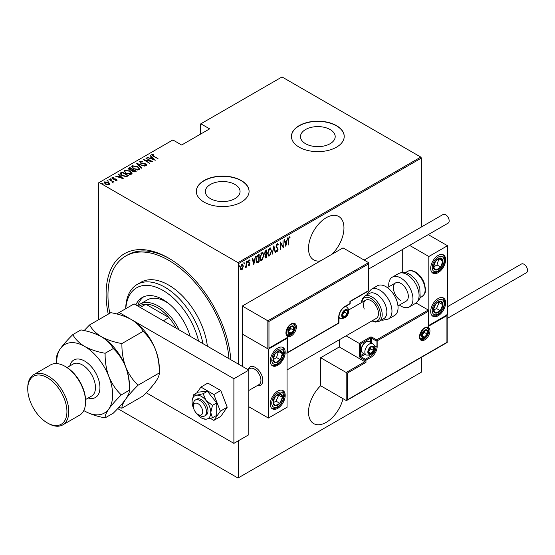 <?xml version="1.0" encoding="UTF-8"?>
<svg xmlns="http://www.w3.org/2000/svg" width="555" height="555" viewBox="0 0 555 555"><rect width="100%" height="100%" fill="white"/><g stroke="black" fill="none" stroke-linecap="round" stroke-linejoin="round"><path stroke-width="0.83" d="M108.239 314.151A88.384 51.025 60 0 1 168.595 258.11L168.595 258.11A88.384 51.025 60 0 1 230.838 359.751M320.637 385.711A25.065 14.472 120 0 0 313.7 423.604A25.065 14.472 120 0 0 326.229 422.362A25.065 14.472 120 0 0 343.039 398.677M331.904 254.301A25.065 14.472 120 0 0 338.765 216.485A25.065 14.472 120 0 0 326.229 217.72A25.065 14.472 120 0 0 309.856 239.809A25.065 14.472 120 0 0 313.7 259.893A25.065 14.472 120 0 0 320.561 260.85M210.421 198.635A17.358 10.025 0 0 0 229.34 200.813A17.358 10.025 0 0 0 240.058 191.551A17.358 10.025 0 0 0 234.973 184.461A17.358 10.025 0 0 0 216.055 182.29A17.358 10.025 0 0 0 205.336 191.551A17.358 10.025 0 0 0 210.421 198.635M305.562 143.71A17.358 10.025 0 0 0 324.481 145.882A17.358 10.025 0 0 0 335.199 136.62A17.358 10.025 0 0 0 330.114 129.537A17.358 10.025 0 0 0 311.195 127.359A17.358 10.025 0 0 0 300.477 136.62A17.358 10.025 0 0 0 305.562 143.71M299.18 147.179A26.383 15.235 0 0 0 327.936 150.481A26.383 15.235 0 0 0 344.218 136.405A26.383 15.235 0 0 0 336.49 125.638A26.383 15.235 0 0 0 307.741 122.336A26.383 15.235 0 0 0 291.451 136.405A26.383 15.235 0 0 0 299.18 147.179M344.218 136.516A26.383 15.235 0 0 0 336.49 125.853A26.383 15.235 0 0 0 307.824 122.53A26.383 15.235 0 0 0 291.458 136.516M204.039 202.103A26.383 15.235 0 0 0 232.795 205.405A26.383 15.235 0 0 0 249.077 191.336A26.383 15.235 0 0 0 241.349 180.562A26.383 15.235 0 0 0 212.6 177.26A26.383 15.235 0 0 0 196.31 191.336A26.383 15.235 0 0 0 204.039 202.103M249.077 191.44A26.383 15.235 0 0 0 241.349 180.777A26.383 15.235 0 0 0 212.683 177.454A26.383 15.235 0 0 0 196.317 191.44M98.637 319.701L98.637 182.824L99.199 182.505L237.991 262.633L420.815 157.086L421.37 158.057L421.37 227.016M242.924 268.356L241.814 269.91L240.71 269.64L240.308 267.912L241.814 264.208L242.604 264.145L243.326 266.171L242.618 268.183M246.42 261.648L246.42 267.156L246.087 267.35L246.087 266.539L244.998 267.885L246.018 265.623L246.42 261.648M249.257 264.929L248.813 265.443L249.188 265.658L248.432 265.311L248.668 264.7L249.202 264.971L249.604 264L248.432 261.981L249.278 259.9L250.104 260.17L249.875 260.815L249.285 260.572L248.765 261.759L249.937 263.778L249.188 265.658L248.432 265.311M248.668 264.7L249.202 264.971M249.507 263.556L248.564 262.758M249.278 259.9L250.104 260.17L249.729 259.955L249.535 260.51M249.875 260.815L248.793 260.448M248.39 261.544L249.937 263.778M258.769 261.28L256.757 262.515L257.131 262.73L255.966 259.809L257.943 254.995L259.143 254.301L259.143 261.842L256.833 262.633M264.895 254.558L265.352 254.787L264.589 253.302L265.81 250.451L266.844 249.854L266.844 257.395L265.359 257.964L265.054 254.696M273.879 245.796L275.551 252.365L275.19 252.58L273.837 247.273L272.116 254.35L273.879 245.796M283.001 240.53L283.334 247.87L280.74 243.43L280.407 249.563L280.407 242.029L283.001 246.455L283.001 240.53M288.607 239.815L288.274 245.019L288.274 239.933L289.183 236.763L290.119 237.096L289.911 237.797L289.155 237.554L288.607 239.815L288.274 239.621M289.183 236.763L290.119 237.096L289.745 236.881L289.543 237.554M289.911 237.797L289.155 237.554M421.37 158.057L238.553 263.604L238.553 364.198M238.553 440.67L238.553 477.723L421.37 372.176L421.37 357.364M285.929 246.371L284.174 239.85L284.542 239.642L285.076 241.744L286.706 240.808L287.608 237.866L285.818 246.309M277.146 243.714L278.312 244.686L277.986 245.261L277.139 244.491L276.39 246.205L278.062 249.355L277.139 251.644L276.14 250.943L276.452 250.305L277.181 250.846L277.729 249.577L276.057 246.385L277.146 243.714L277.722 243.68M277.611 245.046L277.139 244.269L276.466 244.554M277.354 250.707L276.765 251.429L277.139 251.644L276.64 251.672M276.452 250.305L277.181 250.846M271.617 250.839L269.633 255.98L268.585 256.056L267.6 253.191L269.605 248.071L270.618 248.002L271.27 250.638M263.916 255.279L261.932 260.427L260.885 260.503L259.9 257.638L261.898 252.518L262.917 252.442L263.57 255.085M253.871 264.888L252.116 258.359L252.476 258.151L253.018 260.253L254.641 259.317L255.543 256.382L253.76 264.818M246.968 260.801L247.676 261.454L247.343 262.272L247.343 261.017M243.874 262.591L244.582 263.243L244.242 264.062L244.242 262.806M238.851 265.491L239.559 266.143L239.219 266.962L239.219 265.706M420.815 157.086L282.016 76.951L200.306 124.126L200.306 134.255M108.579 182.845L109.876 184.052L109.876 183.622L109.557 184.718L107.663 184.898L105.568 184.149L104.167 182.512L104.618 181.867L108.579 182.408L109.994 184.066M112.145 181.79L112.54 182.748L112.145 181.36L108.974 179.445L114.08 182.005L113.04 181.797L113.067 182.685L112.256 182.38L112.679 182.089L112.547 182.741M113.067 183.115L113.067 182.685M116.932 180.458L115.489 180.507L115.315 180.132L116.356 180.111L116.113 179.508L112.609 178.842L112.082 177.558L113.553 177.454L113.761 177.836L112.672 177.891L112.922 178.634L115.558 178.953L116.425 179.307L116.932 180.458L117.154 180.125M116.272 180.583L116.113 179.508M111.826 177.933L112.082 177.558L112.082 177.988L113.553 177.884M112.672 177.891L112.922 179.001M120.83 172.598L122.031 171.904L128.559 175.678L126.311 176.705L122.031 175.581L120.081 173.493L122.031 171.904M129.731 167.457L136.259 171.231L135.531 171.655L132.714 171.405L131.757 170.357L129.322 169.837L128.288 168.63L129.731 167.457L130.03 168.061M136.766 163.399L144.966 166.202L137.98 164.155L141.9 167.978L141.532 168.186L136.766 163.531M145.889 158.133L152.75 161.706L145.008 160.235L149.822 163.399L143.294 159.632L151.022 161.096L145.889 158.133M152.542 154.873L153.679 156.156L158.022 158.668L153.284 156.316L151.897 154.47L153.589 154.366L153.888 154.769L152.403 155.088L152.687 155.955M151.619 154.866L151.897 154.47L151.897 154.9L153.589 154.796M99.199 182.505L172.889 139.957L181.651 145.022L209.637 128.864L200.868 123.807M155.344 160.215L147.061 157.453L150.051 158.147L151.681 157.204L150.127 155.684L150.488 155.476L155.344 160.215M140.533 161.803L140.88 162.879L146.118 163.968L146.721 165.383L144.612 165.328L144.529 164.911L146.09 164.974L145.812 164.183L140.54 163.066L139.867 161.415L142.462 161.567L142.462 161.949L140.533 161.803L140.353 162.393M146.992 164.967L146.721 165.383M146.09 164.974L146.09 165.404L146.09 164.974M139.555 161.887L139.867 161.415L139.867 161.845L141.171 161.699M137.737 166.576L139.756 168.88L139.215 169.719L133.755 168.914L131.757 166.604L132.319 165.772L137.737 166.576L137.737 166.972M130.036 171.023L132.048 173.327L131.514 174.166L126.047 173.361L124.056 171.051L124.618 170.219L130.036 171.023L130.036 171.419M123.286 178.724L114.996 175.97L117.993 176.656L119.623 175.713L118.062 174.194L118.43 173.986L123.286 178.724M110.147 179.105L111.021 179.223L111.021 178.793L111.229 179.3L110.355 179.182L110.147 178.675L111.229 179.3M107.046 180.895L107.927 181.013L107.927 180.583L108.135 181.09L107.254 180.972L107.046 180.458L108.135 181.09M102.023 183.788L102.904 183.913L102.904 183.483L103.112 183.989L102.231 183.871L102.023 183.358L103.112 183.989M238.553 477.723L237.991 478.049L117.722 408.612M238.553 263.604L237.991 262.633M169.539 258.665A85.741 49.506 -120 0 0 127.588 254.946L125.728 256.022A85.741 49.506 -120 0 0 109.772 313.27M153.589 154.762L153.589 154.366M150.155 158.515L151.681 157.204M150.405 155.955L150.488 155.476M150.488 155.906L154.79 160.097M150.891 158.432L154.047 159.507L152.181 157.689L150.891 158.765M146.222 158.328L146.222 157.939M151.022 161.144L151.758 161.567M145.008 160.624L145.008 160.235M144.272 160.194L145.008 160.339M142.462 161.949L142.462 161.567M140.533 162.24L140.88 163.309M140.88 163.246L140.88 162.879M144.91 163.871L144.91 163.524M146.097 164.391L146.118 163.968M146.118 164.405L146.721 165.813M145.577 165.508L146.09 165.404L145.812 164.613M137.238 163.996L137.98 164.245M141.622 168.137L137.98 164.155M138.049 167.194L139.728 169.088M131.785 166.833L132.319 165.772M132.319 166.202L134.046 165.883M132.541 167.131L133.464 168.734M137.314 170.045L138.528 169.774L138.965 168.81M134.088 168.72L138.528 169.344L138.986 168.595L137.404 166.771L133.006 166.153L132.513 166.902L134.088 169.095M138.528 169.774L138.528 169.344M132.492 169.483L133.124 169.851M135.254 171.079L135.885 171.446M128.33 168.852L128.698 168.061M128.698 168.491L129.731 167.894M131.348 170.392L132.492 169.441L130.064 168.04L129.572 168.325L129.044 168.893L129.662 169.643L131.486 169.934L132.492 169.441M129.107 169.122L129.336 169.844M134.241 171.925L135.254 171.037L132.936 169.962L132.437 170.496L133.04 171.211L135.254 171.037M132.506 170.725L132.714 171.405M134.796 171.731L134.796 171.301M133.04 171.578L133.04 171.211M131.486 170.364L131.486 169.934M129.662 170.01L129.662 169.643M130.349 171.641L132.028 173.535M124.084 171.28L124.618 170.219M124.618 170.649L126.346 170.329M124.84 171.571L125.763 173.181M129.613 174.492L130.827 174.221L131.264 173.257M126.387 173.167L130.827 173.784L131.285 173.042L129.703 171.218L125.305 170.6L124.813 171.349L126.387 173.542M130.827 174.221L130.827 173.784M127.553 175.526L128.184 175.893M120.116 173.722L120.83 173.035M125.291 176.719L127.282 176.074L127.553 175.484L122.364 172.487L120.886 173.784L121.705 175.387M125.895 176.663L125.895 176.233L127.553 175.484M122.371 175.769L122.371 175.387L125.895 176.233M120.962 173.486L122.371 175.387M118.097 177.024L119.623 175.713M118.34 174.464L118.43 173.986M118.43 174.416L122.724 178.606M118.832 176.941L121.982 178.016L120.123 176.199L118.832 177.274M116.356 180.542L116.113 179.938L116.356 180.542M113.553 177.808L113.553 177.454M112.672 178.322L112.922 179.064L112.672 178.322M113.477 179.189L113.477 178.842M114.406 179.279L114.406 178.87M115.558 179.314L115.558 178.953M116.349 179.695L116.425 179.307M116.425 179.737L116.932 180.888M111.021 179.223L111.229 179.73M109.307 179.64L109.307 179.251M111.909 181.187L113.04 181.839M107.927 181.013L108.135 181.52M104.201 182.741L104.618 181.867M104.618 182.297L105.686 182.033M108.579 182.817L108.579 182.408M104.895 182.956L105.207 182.2L105.901 183.955L109.266 184.073M105.207 182.63L105.901 184.385M108.496 184.968L109.307 184.302M105.901 184.329L105.901 183.955M108.974 184.808L108.246 182.602L105.207 182.2M102.904 183.913L103.112 184.42M289.537 237.575L289.037 237.297L289.537 237.575M284.264 239.802L285.076 241.744M286.602 240.863L286.449 241.633M285.804 244.901L285.659 245.671M286.533 241.675L284.875 242.209L285.887 244.949L286.533 241.675L285.249 242.424L285.887 244.949M284.875 242.209L285.249 242.424M282.967 246.434L282.967 247.377M280.407 242.292L283.001 246.455M277.528 243.617L278.312 244.686M276.015 245.99L276.529 246.864M276.154 246.649L277.847 248.328M277.472 248.113L278.062 249.355M276.078 250.083L276.806 250.631L276.078 250.083M273.698 246.337L275.551 252.365M270.424 254.336L269.258 255.765L269.633 255.98M269.258 255.765L268.405 255.924M270.431 247.918L271.235 250.291M270.278 248.702L269.244 248.619L268.447 249.438M267.607 253.531L268.544 255.113M267.933 253.004L268.724 255.245L269.619 255.217L271.284 251.033L270.479 248.779L269.619 248.834L267.933 253.004L267.607 252.809M269.244 248.619L269.619 248.834M266.476 250.069L266.476 250.798M266.476 253.649L266.476 254.377M266.476 256.833L266.844 257.395M266.476 257.18L265.741 257.603L266.116 257.818M265.741 257.603L265.186 257.798M264.548 252.893L265.207 253.857M264.603 252.92L265.103 253.864M265.581 254.072L266.511 253.621L266.511 250.818L264.978 251.45M264.881 256.216L265.678 256.861M264.936 256.243L266.053 257.076L265.352 256.993M266.053 257.076L266.511 256.812L266.511 254.398L265.332 254.773M265.907 254.315L266.282 254.53L265.255 256.431M265.644 250.895L266.018 251.11L264.922 253.108M266.511 250.818L266.018 251.11M262.723 258.783L261.558 260.212L261.932 260.427M261.558 260.212L260.704 260.371M262.73 252.365L263.535 254.738M262.577 253.142L261.544 253.066L260.746 253.885M259.906 257.978L260.843 259.56M260.233 257.444L261.023 259.691L261.918 259.664L263.583 255.48L262.772 253.226L261.918 253.281L260.233 257.444L259.906 257.256M261.544 253.066L261.918 253.281M258.769 254.516L258.769 255.245M258.769 261.627L259.143 261.842M257.985 262.078L258.359 262.293M255.973 260.212L256.812 261.676M255.973 259.428L257.333 261.904L258.81 261.259L258.81 255.265L257.985 255.314L256.556 256.604M256.618 261.599L257.333 261.904M256.868 256.146L257.243 256.368L256.299 259.622M258.81 255.265L257.243 256.368M252.199 258.311L253.018 260.253M254.537 259.372L254.391 260.142M253.746 263.41L253.593 264.18M254.474 260.191L252.809 260.718L253.829 263.458L254.474 260.191L253.184 260.933L253.829 263.458M252.809 260.718L253.184 260.933M248.813 265.443L248.057 265.096M248.293 264.485L248.827 264.756M249.133 263.341L248.716 263.014L249.133 263.341M249.5 260.6L248.911 260.357L249.5 260.6M248.487 262.015L249.431 262.793M247.301 261.238L246.968 262.057M246.045 265.297L246.045 266.518M245.379 267.177L245.081 267.572M244.207 263.028L243.874 263.847M242.188 268.918L241.446 269.695L241.814 269.91M241.446 269.695L240.336 269.425M242.41 264.069L242.951 265.81M242.972 265.97L243.326 266.171M242.257 264.777L241.057 265.006M240.273 267.503L241.446 269.022M240.322 267.531L241.82 269.237L241.036 269.12M241.446 264.673L241.82 264.888L240.648 267.718M241.82 269.237L242.986 266.365L242.077 264.631M239.184 265.928L238.851 266.747M198.593 341.131A52.767 30.463 -120 0 0 162.997 290.425A52.767 30.463 -120 0 0 125.805 308.67M125.701 308.726A55.403 31.989 60 0 1 137.161 284.451A55.403 31.989 60 0 1 164.863 287.192A55.403 31.989 60 0 1 202.915 343.628M169.525 304.195A36.935 21.326 -120 0 0 165.799 301.733A36.935 21.326 -120 0 0 147.332 299.901L139.867 304.209A36.935 21.326 60 0 1 158.335 306.041A36.935 21.326 60 0 1 179.085 329.871M143.669 296.793A41.549 23.99 -120 0 0 137.675 305.819M135.836 304.896A41.549 23.99 60 0 1 142.226 297.522A41.549 23.99 60 0 1 162.997 299.582A41.549 23.99 60 0 1 190.164 336.268M228.965 358.669A85.741 49.506 -120 0 0 168.595 260.267A85.741 49.506 -120 0 0 125.728 256.022M207.369 346.195A55.403 31.989 -120 0 0 168.595 285.041A55.403 31.989 -120 0 0 140.894 282.294L137.161 284.451M176.171 328.185A35.617 20.563 -120 0 0 168.942 317.55A35.617 20.563 -120 0 0 157.405 307.657A35.617 20.563 -120 0 0 145.868 304.23A35.617 20.563 -120 0 0 139.596 305.895L138.577 306.478M163.343 320.783L168.942 317.55L145.868 304.23L140.269 307.456M137.584 305.909A36.935 21.326 60 0 1 139.867 304.209M248.168 369.526A10.552 6.091 60 0 1 250.062 366.911A10.552 6.091 60 0 1 255.342 367.431A10.552 6.091 60 0 1 262.238 376.734A10.552 6.091 60 0 1 260.621 385.191A10.552 6.091 60 0 1 257.402 385.524A10.552 6.091 60 0 0 260.621 385.191A10.552 6.091 60 0 0 262.695 381.757A10.552 6.091 60 0 0 258.776 370.379A10.552 6.091 60 0 0 250.062 366.911A10.552 6.091 60 0 0 248.168 369.526M277.729 348.047A10.552 6.091 -60 0 1 283.001 347.52A10.552 6.091 -60 0 1 284.625 355.977A10.552 6.091 -60 0 1 277.729 365.28A10.552 6.091 -60 0 1 272.45 365.8A10.552 6.091 -60 0 1 270.833 357.344A10.552 6.091 -60 0 1 277.729 348.047M277.729 408.362A10.552 6.091 120 0 0 284.625 399.059A10.552 6.091 120 0 0 283.001 390.602A10.552 6.091 120 0 0 277.729 391.129A10.552 6.091 120 0 0 270.833 400.426A10.552 6.091 120 0 0 272.45 408.882A10.552 6.091 120 0 0 277.729 408.362M268.398 418.054L268.398 349.123L287.053 338.356L287.053 407.287L268.398 418.054L248.813 406.746M268.398 349.123L242.285 334.048L242.285 366.356M438.159 315.733A10.552 6.091 -60 0 1 432.886 316.26A10.552 6.091 -60 0 1 431.27 307.803A10.552 6.091 -60 0 1 438.159 298.5A10.552 6.091 -60 0 1 443.438 297.979A10.552 6.091 -60 0 1 445.054 306.436A10.552 6.091 -60 0 1 438.159 315.733M438.159 255.418A10.552 6.091 120 0 0 431.27 264.721A10.552 6.091 120 0 0 432.886 273.178A10.552 6.091 120 0 0 438.159 272.651A10.552 6.091 120 0 0 445.054 263.354A10.552 6.091 120 0 0 443.438 254.898A10.552 6.091 120 0 0 438.159 255.418M428.835 256.5L447.49 245.726L447.49 314.657L428.835 325.431L428.835 256.5L409.597 245.386M402.715 272.415L402.715 249.361M447.49 245.726L428.252 234.619M193.473 405.545A6.598 3.809 -120 0 0 193.411 406.42A6.598 3.809 -120 0 0 198.073 414.502A6.598 3.809 -120 0 0 202.665 412.684A6.598 3.809 -120 0 0 198.863 404.262A6.598 3.809 -120 0 0 193.473 405.545M193.411 406.42L193.411 404.269A9.234 5.328 60 0 1 193.501 403.041A9.234 5.328 60 0 1 195.318 400.044A9.234 5.328 60 0 1 202.943 403.076A9.234 5.328 60 0 1 206.37 413.031A9.234 5.328 60 0 1 204.552 416.035A9.234 5.328 60 0 1 199.939 415.577L198.073 414.502M248.813 390.484L259.025 384.587A9.234 5.328 -120 0 0 260.843 381.583A9.234 5.328 -120 0 0 257.416 371.628A9.234 5.328 -120 0 0 249.792 368.589L247.974 369.644M339.292 339.771L339.292 346.972L364.85 361.728L346.195 372.495L320.637 357.739L320.637 385.746L346.195 400.502L346.195 372.495L347.312 373.14L347.312 399.85L346.195 400.502L346.75 400.446L447.163 342.47L447.163 314.845M339.292 346.972L320.637 357.739M347.312 399.85L446.928 342.338L446.928 315.628L428.273 326.396L428.273 310.03L416.111 303.002M428.273 311.32L377.157 340.832L377.157 346.646A8.707 5.03 -60 0 1 371.004 357.309L365.967 360.216L365.967 362.373L364.85 361.728L364.85 360.216L360.368 357.635A1.582 0.916 -120 0 1 359.252 355.693L359.252 343.413L346.112 335.83M446.928 315.628L446.928 314.338M428.273 326.396L428.273 325.105M374.521 345.765L376.04 346.646L376.04 340.832A0.791 0.458 0 0 0 377.157 340.832A0.791 0.458 -120 0 0 376.602 339.861L372.121 337.274A1.582 0.916 0 0 0 369.887 337.274L359.252 343.413L360.368 344.058L360.368 355.693L363.851 353.688M428.509 325.618L428.273 310.03L376.602 339.861A0.791 0.458 -60 0 0 376.04 340.832L371.566 338.245L371.566 342.907M368.575 263.93L268.96 321.442L268.96 348.151L287.615 337.385L287.615 352.46L338.73 322.948L338.73 317.134A8.707 5.03 -60 0 1 344.884 306.471L349.921 303.564L349.921 301.407L368.575 290.64L368.575 262.633L343.018 247.884L242.285 306.041L242.285 334.048L267.843 348.797L267.843 320.797L242.285 306.041M344.884 306.471A0.791 0.458 -120 0 1 344.724 306.832L349.761 303.925A0.791 0.791 0 0 0 350.156 303.238L350.156 301.545L368.811 290.771L368.575 262.633L267.843 320.797L268.96 321.442M268.96 348.151L287.053 337.974M287.615 337.385L286.498 338.03M287.615 352.46L286.498 353.105M347.687 311.966A3.954 2.282 120 0 0 347.312 310.564A3.954 2.282 120 0 0 344.884 310.349A3.954 2.282 120 0 0 342.463 313.367A3.954 2.282 120 0 0 342.463 316.593A3.954 2.282 120 0 0 344.884 316.815A3.954 2.282 120 0 0 347.312 313.797A3.954 2.282 120 0 0 347.687 311.966M347.187 312.111L347.312 310.564L344.884 310.349L342.463 313.367L342.463 316.593L344.884 316.815L347.312 313.797L347.187 312.111M342.338 314.886L344.509 312.181L344.509 310.717M342.345 315.344L344.884 316.815M344.509 312.181L347.312 313.797M345.626 309.593L347.312 310.564M373.799 348.589A3.954 2.282 120 0 0 373.425 347.187A3.954 2.282 120 0 0 371.004 346.972A3.954 2.282 120 0 0 368.582 349.983A3.954 2.282 120 0 0 368.582 353.216A3.954 2.282 120 0 0 371.004 353.431A3.954 2.282 120 0 0 373.425 350.42A3.954 2.282 120 0 0 373.799 348.589M373.3 348.727L373.425 347.187L371.004 346.972L368.582 349.983L368.582 353.216L371.004 353.431L373.425 350.42L373.3 348.727M361.374 350.032L361.374 349.296A5.696 3.288 -60 0 1 365.405 342.317L366.043 341.949A6.598 3.809 120 0 0 361.374 350.032A6.598 3.809 120 0 0 362.741 353.049L366.217 355.054A6.598 3.809 -60 0 1 364.85 352.03A6.598 3.809 -60 0 1 367.729 345.397A6.598 3.809 -60 0 1 372.807 343.628C374.452 345.245 375.111 346.542 374.791 347.506C374.41 352.911 371.545 355.422 366.217 355.054M372.807 343.628L369.339 341.623A6.598 3.809 120 0 0 366.043 341.949M368.458 351.502L370.629 348.804L370.629 347.333M368.464 351.967L371.004 353.431M370.629 348.804L373.425 350.42M371.739 346.216L373.425 347.187M427.53 332.216A3.954 2.282 120 0 0 427.156 330.815A3.954 2.282 120 0 0 424.728 330.6A3.954 2.282 120 0 0 422.306 333.611A3.954 2.282 120 0 0 422.306 336.843A3.954 2.282 120 0 0 424.728 337.058A3.954 2.282 120 0 0 427.156 334.048A3.954 2.282 120 0 0 427.53 332.216M427.031 332.362L427.156 330.815L424.728 330.6L422.306 333.611L422.306 336.843L424.728 337.058L427.156 334.048L427.031 332.362M422.182 335.137L424.353 332.431L424.353 330.967M422.188 335.595L424.728 337.058M424.353 332.431L427.156 334.048M425.47 329.843L427.156 330.815M293.956 328.338A3.954 2.282 120 0 0 293.581 326.937A3.954 2.282 120 0 0 291.16 326.722A3.954 2.282 120 0 0 288.739 329.732A3.954 2.282 120 0 0 288.739 332.965A3.954 2.282 120 0 0 291.16 333.18A3.954 2.282 120 0 0 293.581 330.17A3.954 2.282 120 0 0 293.956 328.338M293.456 328.477L293.581 326.937L291.16 326.722L288.739 329.732L288.739 332.965L291.16 333.18L293.581 330.17L293.456 328.477M288.614 331.259L290.785 328.553L290.785 327.089M288.621 331.717L291.16 333.18M290.785 328.553L293.581 330.17M291.895 325.965L293.581 326.937M273.823 399.052A6.598 3.809 120 0 0 273.074 402.139A6.598 3.809 120 0 0 275.176 405.726A6.598 3.809 120 0 0 279.831 403.332A6.598 3.809 120 0 0 282.384 397.352A6.598 3.809 120 0 0 280.282 393.766A6.598 3.809 120 0 0 275.62 396.152A6.598 3.809 120 0 0 273.823 399.052M274.219 399.073L273.074 402.139L275.176 405.726L279.831 403.332L282.384 397.352L280.282 393.766L275.62 396.152L274.219 399.073M273.31 402.611L276.106 401.182L278.652 395.202L278.326 394.64M276.106 401.182L279.831 403.332M278.652 395.202L282.384 397.352M434.26 306.429A6.598 3.809 120 0 0 433.504 309.51A6.598 3.809 120 0 0 435.613 313.103A6.598 3.809 120 0 0 440.268 310.71A6.598 3.809 120 0 0 442.821 304.73A6.598 3.809 120 0 0 440.712 301.136A6.598 3.809 120 0 0 436.057 303.529A6.598 3.809 120 0 0 434.26 306.429M434.655 306.45L433.504 309.51L435.613 313.103L440.268 310.71L442.821 304.73L440.712 301.136L436.057 303.529L434.655 306.45M433.746 309.988L436.535 308.552L439.088 302.572L438.755 302.01M436.535 308.552L440.268 310.71M439.088 302.572L442.821 304.73M442.064 258.838A6.598 3.809 120 0 0 440.268 258.013A6.598 3.809 120 0 0 435.613 261.003A6.598 3.809 120 0 0 433.504 267.024A6.598 3.809 120 0 0 436.057 270.056A6.598 3.809 120 0 0 440.712 267.073A6.598 3.809 120 0 0 442.821 261.051A6.598 3.809 120 0 0 442.064 258.838M441.419 259.462L440.268 258.013L435.613 261.003L433.504 267.024L436.057 270.056L440.712 267.073L442.821 261.051L441.419 259.462M433.566 267.108L436.979 264.915L438.956 258.741M432.324 267.905L436.057 270.056M436.979 264.915L440.712 267.073M439.088 258.901L442.821 261.051M281.635 351.461A6.598 3.809 120 0 0 279.831 350.642A6.598 3.809 120 0 0 275.176 353.625A6.598 3.809 120 0 0 273.074 359.647A6.598 3.809 120 0 0 275.62 362.686A6.598 3.809 120 0 0 280.282 359.695A6.598 3.809 120 0 0 282.384 353.674A6.598 3.809 120 0 0 281.635 351.461M280.983 352.085L279.831 350.642L275.176 353.625L273.074 359.647L275.62 362.686L280.282 359.695L282.384 353.674L280.983 352.085M273.136 359.73L276.55 357.545L278.52 351.364M271.894 360.528L275.62 362.686M276.55 357.545L280.282 359.695M278.652 351.523L282.384 353.674M400.849 300.657A10.552 6.091 60 0 1 393.96 291.354A10.552 6.091 60 0 1 395.576 282.904A10.552 6.091 60 0 1 400.849 283.425A10.552 6.091 60 0 1 407.745 292.721A10.552 6.091 60 0 1 406.128 301.178L397.963 305.895M388.819 286.803A17.149 9.9 60 0 1 392.281 277.188A17.149 9.9 60 0 1 400.849 278.041A17.149 9.9 60 0 1 412.053 293.151A17.149 9.9 60 0 1 409.423 306.894A17.149 9.9 60 0 1 400.849 306.041A17.149 9.9 60 0 1 399.371 305.083M379.19 321.303L383.852 318.605A14.513 8.38 -120 0 0 385.898 306.402A14.513 8.38 -120 0 0 369.346 293.477L364.684 296.169A14.513 8.38 60 0 1 381.236 309.1A14.513 8.38 60 0 1 379.19 321.303L375.707 322.087L371.857 320.963M287.053 369.928L376.283 318.41A10.552 6.091 -120 0 0 377.768 309.537A10.552 6.091 -120 0 0 365.724 300.137A10.552 6.091 -120 0 0 364.24 309.01M388.403 319.028L394.501 315.511A17.149 9.9 -120 0 0 396.915 301.087A17.149 9.9 -120 0 0 377.351 285.804L371.26 289.328A17.149 9.9 60 0 1 390.824 304.605A17.149 9.9 60 0 1 388.403 319.028L382.582 320.242L381.347 320.055M447.49 306.714L521.471 264.007A5.016 2.893 60 0 1 523.976 264.256A5.016 2.893 60 0 1 527.25 268.669A5.016 2.893 60 0 1 526.48 272.685L447.163 318.48M364.129 260.066L443.119 214.459A5.016 2.893 60 0 1 446.983 215.805A5.016 2.893 60 0 1 449.168 220.848A5.016 2.893 60 0 1 448.128 223.145L368.811 268.939M146.249 392.767L233.891 443.362L233.891 378.739L119.158 312.507L116.647 313.957M233.891 443.362L248.813 434.745L248.813 370.123L134.081 303.89L119.158 312.507M233.891 378.739L248.813 370.123M195.769 412.469A13.188 7.617 -120 0 0 196.768 413.808A13.188 7.617 -120 0 0 201.43 417.95A13.188 7.617 -120 0 0 202.825 418.63A13.188 7.617 -120 0 0 206.092 419.198L212.475 417.783L216.727 415.334L216.727 402.895L207.397 391.296L198.073 392.128L193.82 394.577L192.203 400.238A13.188 7.617 -120 0 0 192.099 401.792A13.188 7.617 -120 0 0 194.014 409.43M202.825 418.63L206.092 419.198A13.188 7.617 -120 0 0 210.754 412.559L212.475 405.351L216.727 402.895M204.552 416.035L206.044 415.175A9.234 5.328 -120 0 0 207.459 407.772A9.234 5.328 -120 0 0 201.43 399.635A9.234 5.328 -120 0 0 196.81 399.177L195.318 400.044M212.475 417.783L210.754 412.559A13.188 7.617 -120 0 0 206.092 400.543L203.151 393.745L207.397 391.296M212.475 405.351L206.092 400.543A13.188 7.617 -120 0 0 196.768 395.153L193.82 394.577M203.151 393.745L196.768 395.153A13.188 7.617 -120 0 0 192.203 400.238M210.366 418.366L213.862 420.385L220.765 416.403L227.224 407.204L220.765 390.553L207.841 383.089L200.938 387.071L196.914 392.794M213.862 420.385L220.321 411.193L227.224 407.204M220.321 411.193L213.862 394.536L220.765 390.553M213.862 394.536L200.938 387.071M65.996 366.897L65.06 366.356L65.99 366.897A27.701 15.991 60 0 1 65.996 366.897A27.701 15.991 60 0 1 85.581 400.821L85.581 401.896A29.02 16.754 -120 0 0 65.06 366.356L65.06 366.356A29.02 16.754 -120 0 0 50.547 364.919L33.758 374.611A29.02 16.754 60 0 1 48.271 376.047A29.02 16.754 60 0 1 67.231 401.619A29.02 16.754 60 0 1 62.777 424.88A29.02 16.754 60 0 1 48.271 423.437L47.335 422.903A27.701 15.991 -120 0 0 66.926 411.595A27.701 15.991 -120 0 0 47.335 377.664A27.701 15.991 -120 0 0 27.75 388.972A27.701 15.991 -120 0 0 47.335 422.903L48.271 423.437M62.777 424.88L79.573 415.182A29.02 16.754 -120 0 0 85.581 401.896M131.285 319.507A39.572 22.845 60 0 1 155.518 349.65A39.572 22.845 -120 0 1 159.271 367.972L159.271 372.967C159.458 374.986 158.21 377.983 155.518 381.965C152.514 386.093 148.379 390.762 143.114 395.951L121.92 408.189C121.732 406.17 122.981 403.173 125.673 399.198C128.677 395.063 132.811 390.401 138.077 385.205L159.271 372.967C159.438 364.829 158.189 357.059 155.518 349.65C152.472 342.359 148.331 336.254 143.114 331.328L121.92 343.566C114.136 342.206 107.309 339.931 101.44 336.739C95.904 333.34 91.963 329.399 89.612 324.911L110.799 312.673C118.59 314.033 125.416 316.315 131.285 319.507C136.821 322.899 140.762 326.839 143.114 331.328M138.077 385.205C132.86 380.286 128.718 374.174 125.673 366.883C123.002 359.473 121.746 351.703 121.92 343.566M89.612 324.911L84.145 330.565M118.735 407.53L121.92 408.189M83.791 410.54A39.572 22.845 -120 0 0 84.651 411.054A39.572 22.845 -120 0 0 108.884 408.889A39.572 22.845 -120 0 0 108.884 376.574A39.572 22.845 -120 0 0 84.651 346.431C79.108 343.032 75.168 339.091 72.823 334.603L80.954 329.906C88.738 331.273 95.564 333.548 101.44 336.739C106.976 340.132 110.917 344.079 113.262 348.561C118.486 353.486 122.62 359.591 125.673 366.883C128.344 374.292 129.593 382.062 129.419 390.2L129.419 385.205A39.572 22.845 -120 0 0 125.673 366.883A39.572 22.845 -120 0 0 101.44 336.739A39.572 22.845 -120 0 0 101.149 336.573M121.288 394.896L129.419 390.2C129.613 392.219 128.365 395.215 125.673 399.198C122.669 403.325 118.534 407.994 113.262 413.184L105.131 417.88C104.944 415.868 106.192 412.871 108.884 408.889C111.881 404.755 116.023 400.093 121.288 394.896C116.064 389.978 111.93 383.873 108.884 376.574C106.213 369.172 104.957 361.395 105.131 353.257C97.347 351.898 90.52 349.622 84.651 346.431A39.572 22.845 -120 0 0 60.412 348.596A39.572 22.845 -120 0 0 56.666 362.588A39.572 22.845 -120 0 0 56.679 363.581M84.651 411.054C90.534 414.252 97.361 416.527 105.131 417.88M72.823 334.603C67.599 339.743 63.464 344.405 60.412 348.596C57.741 352.536 56.492 355.533 56.666 357.587L56.666 362.588M105.131 353.257L113.262 348.561M27.75 388.972L27.75 387.896A29.02 16.754 60 0 1 33.758 374.611M153.679 156.545L153.679 156.156M143.398 163.753L143.398 163.371M132.27 170.003L132.27 169.573M127.282 176.074L127.282 175.644M276.848 247.447L277.223 247.669M257.985 255.314L258.359 255.529M429.952 330.815A7.388 4.267 -60 0 1 424.728 339.861A7.388 4.267 -60 0 1 419.504 336.843A7.388 4.267 -60 0 1 424.728 327.797A7.388 4.267 -60 0 1 429.952 330.815M420.87 339.216A6.598 3.809 120 0 0 425.956 337.454A6.598 3.809 120 0 0 428.835 330.815A6.598 3.809 120 0 0 427.468 327.797C427.267 326.826 425.713 327.422 422.799 329.573L419.74 336.524C420.073 338.474 420.447 339.369 420.87 339.216M365.967 362.373L347.312 373.14M368.922 355.464L370.442 356.338A7.916 4.572 120 0 0 376.04 346.646A0.791 0.458 0 0 0 377.157 346.646M364.968 354.333L360.93 356.664L365.405 359.245L370.442 356.338A0.791 0.458 60 0 1 371.004 357.309M370.442 342.262L370.442 338.245L360.368 344.058M364.85 360.216A0.791 0.458 0 0 0 365.967 360.216A0.791 0.458 60 0 0 365.405 359.245A0.791 0.458 120 0 0 364.85 360.216M360.368 357.635A0.791 0.458 -60 0 1 360.93 356.664A0.791 0.458 60 0 1 360.368 355.693A0.791 0.458 0 0 1 359.252 355.693M369.887 337.274A0.791 0.458 60 0 1 370.442 338.245A0.791 0.458 180 0 1 371.566 338.245A0.791 0.458 120 0 1 372.121 337.274M285.936 332.965A7.388 4.267 -60 0 1 291.16 323.919A7.388 4.267 -60 0 1 296.384 326.937A7.388 4.267 -60 0 1 291.16 335.983A7.388 4.267 -60 0 1 285.936 332.965M295.267 326.937A6.598 3.809 120 0 0 293.9 323.919C293.699 322.948 292.145 323.537 289.231 325.695L286.165 332.646C286.505 334.596 286.879 335.498 287.303 335.338A6.598 3.809 120 0 0 292.388 333.576A6.598 3.809 120 0 0 295.267 326.937M344.724 306.832C341.242 309.26 339.32 312.583 338.959 316.815A0.791 0.458 180 0 1 338.73 317.134L338.73 322.302M350.156 303.238A0.791 0.458 180 0 1 349.921 303.564A0.791 0.458 -120 0 1 349.761 303.925M338.564 323.315A0.791 0.791 0 0 0 338.959 322.628A0.791 0.458 180 0 1 338.73 322.948A0.791 0.458 60 0 1 338.564 323.315L287.053 353.049M348.061 311.75A4.482 2.588 120 0 0 344.884 309.919A4.482 2.588 120 0 0 341.714 315.413A4.482 2.588 120 0 0 344.884 317.245A4.482 2.588 120 0 0 348.061 311.75M344.849 306.762A6.598 3.809 -60 0 1 346.695 307.005C348.332 308.629 348.998 309.919 348.679 310.89C348.29 316.288 345.432 318.799 340.097 318.431A6.598 3.809 -60 0 1 338.959 316.954M374.174 348.367A4.482 2.588 120 0 0 371.004 346.542A4.482 2.588 120 0 0 367.833 352.03A4.482 2.588 120 0 0 371.004 353.861A4.482 2.588 120 0 0 374.174 348.367M427.905 332.001A4.482 2.588 120 0 0 424.728 330.17A4.482 2.588 120 0 0 421.557 335.664A4.482 2.588 120 0 0 424.728 337.489A4.482 2.588 120 0 0 427.905 332.001M294.33 328.123A4.482 2.588 120 0 0 291.16 326.291A4.482 2.588 120 0 0 287.99 331.779A4.482 2.588 120 0 0 291.16 333.611A4.482 2.588 120 0 0 294.33 328.123M272.734 398.858A8.443 4.877 120 0 0 274.461 407.398A8.443 4.877 120 0 0 282.724 400.627A8.443 4.877 120 0 0 280.997 392.087A8.443 4.877 120 0 0 272.734 398.858M433.164 306.235A8.443 4.877 120 0 0 434.898 314.775A8.443 4.877 120 0 0 443.161 308.004A8.443 4.877 120 0 0 441.426 299.464A8.443 4.877 120 0 0 433.164 306.235M443.161 257.381A8.443 4.877 120 0 0 434.898 260.149A8.443 4.877 120 0 0 433.164 270.694A8.443 4.877 120 0 0 441.426 267.919A8.443 4.877 120 0 0 443.161 257.381M282.724 350.004A8.443 4.877 120 0 0 274.461 352.779A8.443 4.877 120 0 0 272.734 363.317A8.443 4.877 120 0 0 280.997 360.549A8.443 4.877 120 0 0 282.724 350.004M398.372 273.671C402.236 271.846 405.969 272.04 409.583 274.26C414.495 277.34 417.894 281.878 419.788 287.865L420.163 297.05C420.551 298.021 419.004 300.13 415.522 303.37A17.149 9.9 -120 0 0 418.151 289.627A17.149 9.9 -120 0 0 406.947 274.517A17.149 9.9 -120 0 0 398.372 273.671L392.281 277.188M407.585 271.395C409.673 270.139 412.31 270.361 415.501 272.047C419.476 274.51 422.417 278.256 424.346 283.286L425.484 289.03C424.825 291.826 426.705 292.194 422.098 296.53A14.513 8.38 -120 0 0 424.325 284.902A14.513 8.38 -120 0 0 414.842 272.116A14.513 8.38 -120 0 0 407.585 271.395L405.434 272.637M372.322 320.7A13.188 7.617 -120 0 0 379.46 309.6A13.188 7.617 -120 0 0 369.637 297.827A13.188 7.617 -120 0 0 361.77 302.42M69.777 366.002A21.631 12.487 60 0 1 84.651 361.076A21.631 12.487 60 0 1 99.838 385.42A21.631 12.487 60 0 1 88.245 397.99M85.553 399.544L91.644 396.027A18.468 10.663 -120 0 0 94.475 381.229A18.468 10.663 -120 0 0 82.411 364.954A18.468 10.663 -120 0 0 73.177 364.038L67.086 367.556M132.513 166.902L132.513 167.339M138.986 168.595L138.986 169.032M132.437 170.496L132.437 170.926M129.044 168.893L129.044 169.324M124.813 171.349L124.813 171.779M131.285 173.042L131.285 173.472M116.467 179.938L116.467 180.368M112.512 178.127L112.512 178.557M289.654 237.616L289.28 237.401M276.841 250.867L276.466 250.652M268.724 255.245L268.356 255.029M270.479 248.779L270.105 248.564M261.023 259.691L260.649 259.476M262.772 253.226L262.404 253.011M248.911 264.964L248.543 264.749M249.23 263.299L248.855 263.084M249.632 260.566L249.257 260.35M249.112 262.446L248.737 262.231M395.576 282.904L387.411 287.615M365.724 300.137L348.609 310.016M338.959 322.628L338.959 316.815M345.557 306.353L346.695 307.005M338.959 317.779L340.097 318.431M419.941 338.682C425.276 339.05 428.134 336.538 428.522 331.134C428.842 330.17 428.176 328.879 426.538 327.256M286.373 334.804C291.701 335.171 294.566 332.66 294.948 327.256C295.267 326.291 294.608 324.994 292.964 323.378M271.811 408.411L274.212 408.667L277.84 407.259L280.025 405.414L283.175 400.599L284.292 396.11L284.049 393.252L282.273 390.29M432.248 315.788L435.71 315.837L438.277 314.636L440.462 312.784L443.612 307.969L444.728 303.481L444.479 300.623L442.71 297.66M432.248 272.706L435.675 272.762L438.263 271.561L440.441 269.723L442.737 266.636L444.222 263.188L444.728 260.378L444.257 256.84L442.71 254.578M271.811 365.329L275.245 365.391L277.826 364.191L280.004 362.353L282.308 359.258L283.785 355.817L284.299 353.001L283.82 349.463L282.273 347.208M422.098 296.53L419.948 297.771M415.522 303.37L409.423 306.894M364.684 296.169L362.262 298.791L361.305 302.683M371.26 289.328L367.292 293.755L366.834 294.927"/></g></svg>
